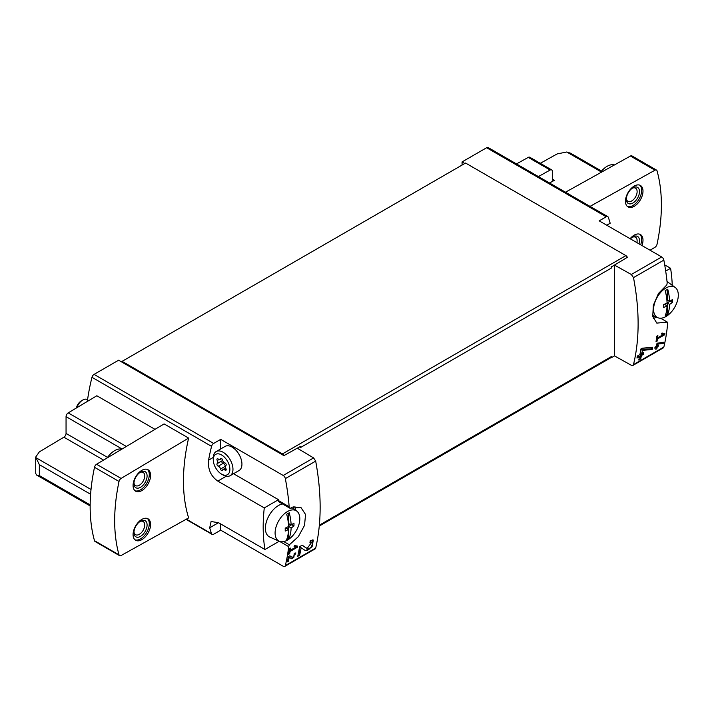 <?xml version="1.0" encoding="UTF-8"?>
<svg xmlns="http://www.w3.org/2000/svg" width="714" height="714" viewBox="0 0 714 714"><rect width="100%" height="100%" fill="white"/><g stroke="black" fill="none" stroke-linecap="round" stroke-linejoin="round"><path stroke-width="1.07" d="M296.078 546.978L290.223 550.36A223.027 128.77 -120 0 0 290.536 548.111L289.482 548.718A223.027 128.77 60 0 1 288.652 554.305L289.706 553.698A223.027 128.77 -120 0 0 290.054 551.476L297.417 547.227A223.027 128.77 -120 0 0 297.586 546.103L294.686 545.55L294.088 546.594L296.078 546.978L294.418 546.014M289.813 508.163L289.17 506.761A223.027 128.77 -120 0 0 285.341 478.621A3.097 1.785 -120 0 0 283.217 475.47L220.688 439.369L213.647 443.439A3.097 1.785 120 0 0 211.567 446.357A167.272 96.577 120 0 0 208.568 460.146C207.747 469.25 210.835 476.238 217.832 481.102L264.269 507.913A167.272 96.577 120 0 0 264.948 549.503L218.511 522.693L211.094 521.532L209.702 527.789A167.272 96.577 120 0 0 211.567 533.715A3.097 1.785 120 0 0 212.094 534.384A3.097 1.785 120 0 0 213.647 534.233L220.688 530.163L283.217 566.264A3.097 1.785 -120 0 0 284.77 566.416A3.097 1.785 -120 0 0 285.341 565.568A223.027 128.77 -120 0 0 288.688 546.629L289.366 544.809L298.363 536.625L304.539 525.361L305.547 514.491L300.951 507.52L289.813 508.163L280.343 502.692L280.611 502.112L280.343 502.692M319.372 525.165L611.452 356.536L611.452 357.678L614.513 355.902L631.337 365.282L632.907 365.425L633.496 364.568C639.655 339.016 639.655 310.028 633.496 277.621L631.337 274.488L614.513 265.108L611.452 266.875L611.452 268.018L300.416 447.589L300.416 446.446L297.354 448.222L313.598 457.933L315.686 461.101C321.63 493.642 321.63 522.621 315.686 548.057L315.115 548.896M311.723 542.274L307.118 548.486L302.201 545.184L299.568 546.71A223.027 128.77 60 0 1 297.729 556.349L299.648 555.242A223.027 128.77 -120 0 0 301.129 547.754L305.476 550.673L312.054 546.835L313.321 540.07L310.287 540.525A223.027 128.77 60 0 1 309.947 542.542L311.723 542.274L310.153 541.355M295.034 554.171L292.49 557.563L289.848 555.778L288.402 556.617A223.027 128.77 60 0 1 287.34 561.873L288.394 561.266A223.027 128.77 -120 0 0 289.232 557.17L291.58 558.75L295.917 552.966L294.275 553.225A223.027 128.77 60 0 1 294.07 554.323L295.034 554.171L294.186 553.68M663.199 343.452A223.027 128.77 -120 0 0 663.449 342.256L657.014 343.264A223.027 128.77 60 0 1 656.443 346.299L655.041 347.102A223.027 128.77 60 0 1 654.818 348.191L656.22 347.379A223.027 128.77 60 0 1 655.809 349.289L656.862 348.682A223.027 128.77 -120 0 0 657.273 346.772L658.317 346.165A223.027 128.77 -120 0 0 658.54 345.085L657.487 345.692A223.027 128.77 -120 0 0 657.817 344.014L663.199 343.452L662.351 342.372M632.907 365.425L663.261 347.897A3.097 1.785 -120 0 0 663.841 347.049A223.027 128.77 -120 0 0 667.661 323.326L667.287 322.076L656.826 323.112L652.739 316.436L653.337 305.324L658.469 293.463L666.84 284.913L667.179 282.896A223.027 128.77 -120 0 0 663.841 260.101A3.097 1.785 -120 0 0 661.708 256.951L599.18 220.849L606.231 216.779A3.097 1.785 -60 0 1 607.775 216.628A3.097 1.785 -60 0 1 608.301 217.306A167.272 96.577 -60 0 1 610.175 223.232L606.739 225.213M663.431 334.464L657.567 337.847A223.027 128.77 -120 0 0 657.88 335.589L656.826 336.196A223.027 128.77 60 0 1 656.005 341.792L657.058 341.185A223.027 128.77 -120 0 0 657.407 338.963L664.77 334.714A223.027 128.77 -120 0 0 664.93 333.59L662.021 333.036L661.432 334.081L663.431 334.464L661.762 333.5M652.266 349.405A223.027 128.77 -120 0 0 652.703 347.218L642.252 348.209L640.869 349.012A223.027 128.77 60 0 1 639.914 354.59L637.352 356.063A223.027 128.77 60 0 1 636.959 358.053L639.521 356.581A223.027 128.77 60 0 1 638.762 360.052L640.681 358.946A223.027 128.77 -120 0 0 641.44 355.474L643.359 354.358A223.027 128.77 -120 0 0 643.751 352.377L641.832 353.484A223.027 128.77 -120 0 0 642.386 350.404L652.266 349.405L651.329 348.869L651.329 347.352M155.009 429.346L96.845 395.761L68.205 412.87A3.097 1.785 120 0 0 66.054 416.646L66.054 433.425A3.097 1.785 120 0 1 63.903 437.191L39.332 451.873L35.7 457.058L35.727 473.507L36.7 475.122L39.332 475.542L39.332 464.653L35.7 457.058M188.621 438.084L164.086 423.92L96.569 464.261A3.097 1.785 120 0 0 94.498 467.304A167.272 96.577 120 0 0 94.498 540.703A3.097 1.785 120 0 0 95.06 541.489L119.586 555.653A3.097 1.785 120 0 0 121.103 555.519L188.621 517.9A167.272 96.577 120 0 1 188.621 438.084L121.103 478.425A3.097 1.785 120 0 0 119.024 481.468A167.272 96.577 120 0 0 119.024 554.867A3.097 1.785 120 0 0 119.586 555.653M122.121 362.23L283.904 455.63A2.481 1.428 -120 0 0 282.458 453.908L122.121 361.346L122.121 362.23L118.622 360.204L94.052 374.386A3.097 1.785 120 0 0 91.972 377.304A167.272 96.577 120 0 0 87.34 401.438M264.269 507.913L278.514 499.693L233.532 473.721M278.514 540.926L278.514 541.676L264.948 549.503M672.24 285.297A167.272 96.577 120 0 0 670.571 268.277L664.707 264.885M670.571 268.277L665.698 271.097M300.416 446.446L283.904 455.63M464.805 163.497L462.065 161.917L462.065 165.077M611.452 266.875L627.356 257.343A2.481 1.428 -120 0 0 625.91 255.621L465.573 163.051L122.121 361.346M607.775 216.628L488.189 147.584A3.097 1.785 120 0 0 486.636 147.736L462.065 161.917M611.452 357.678L611.148 357.5A2.481 1.428 60 0 0 611.452 356.536M549.548 183.007L554.466 180.276A3.097 1.785 120 0 1 552.948 180.401A3.097 1.785 120 0 1 552.306 178.991L552.306 171.315A3.097 1.785 120 0 0 551.672 169.896L529.761 157.25A3.097 1.785 120 0 0 528.253 157.383L516.499 163.925M600.965 171.744L566.746 151.993L557.125 153.938L540.284 163.319M611.148 266.706A2.481 1.428 60 0 1 611.452 268.018M614.513 265.108L614.513 355.902M650.07 250.221L654.97 247.294A3.097 1.785 120 0 0 657.041 244.25A167.272 96.577 120 0 0 657.041 170.851A3.097 1.785 120 0 0 656.478 170.066A3.097 1.785 120 0 0 654.97 170.2L590.032 206.382M656.478 170.066L631.944 155.902A3.097 1.785 120 0 0 630.435 156.036L565.497 192.218M634.228 206.301A12.388 7.158 -60 0 1 628.034 206.917A12.388 7.158 -60 0 1 628.034 192.61A12.388 7.158 -60 0 1 640.422 185.462A12.388 7.158 -60 0 1 642.323 195.386A12.388 7.158 -60 0 1 634.228 206.301M630.114 238.699A12.388 7.158 -60 0 1 640.422 234.522A12.388 7.158 -60 0 1 641.966 245.545M141.836 490.58A12.388 7.158 -60 0 1 135.642 491.196A12.388 7.158 -60 0 1 135.642 476.89A12.388 7.158 -60 0 1 148.03 469.741A12.388 7.158 -60 0 1 149.931 479.665A12.388 7.158 -60 0 1 141.836 490.58M141.836 539.65A12.388 7.158 -60 0 1 135.642 540.266A12.388 7.158 -60 0 1 135.642 525.959A12.388 7.158 -60 0 1 148.03 518.801A12.388 7.158 -60 0 1 149.931 528.735A12.388 7.158 -60 0 1 141.836 539.65M566.746 151.993L570.781 153.269M551.672 169.896A3.097 1.785 120 0 0 550.155 170.021L538.41 176.572M600.019 172.984A17.35 10.014 -60 0 1 614.459 164.934M639.735 234.201A12.388 7.158 -60 0 1 640.645 244.786M630.444 238.895A9.291 5.364 -60 0 1 632.916 236.905A9.291 5.364 -60 0 1 639.003 243.84M632.292 237.298A7.613 4.4 -60 0 1 635.54 237.218A7.613 4.4 -60 0 1 636.888 242.617M639.735 185.14A12.388 7.158 -60 0 1 640.824 195.225A12.388 7.158 -60 0 1 632.916 205.543A12.388 7.158 -60 0 1 627.41 206.48M632.916 203.017A9.291 5.364 -60 0 1 626.348 199.224A9.291 5.364 -60 0 1 632.916 187.844A9.291 5.364 -60 0 1 639.485 191.638A9.291 5.364 -60 0 1 632.916 203.017M632.292 188.237A7.613 4.4 -60 0 1 635.54 188.148A7.613 4.4 -60 0 1 636.709 194.253A7.613 4.4 -60 0 1 631.729 200.964A7.613 4.4 -60 0 1 627.918 201.339A7.613 4.4 -60 0 1 626.374 198.492M107.162 457.933A17.35 10.014 -60 0 1 121.853 449.16M147.343 518.489A12.388 7.158 -60 0 1 148.432 528.574A12.388 7.158 -60 0 1 140.524 538.891A12.388 7.158 -60 0 1 135.017 539.829M140.524 536.366A9.291 5.364 -60 0 1 133.955 532.573A9.291 5.364 -60 0 1 140.524 521.184A9.291 5.364 -60 0 1 147.093 524.977A9.291 5.364 -60 0 1 140.524 536.366M139.899 521.577A7.613 4.4 -60 0 1 143.148 521.497A7.613 4.4 -60 0 1 144.317 527.601A7.613 4.4 -60 0 1 139.337 534.313A7.613 4.4 -60 0 1 135.526 534.688A7.613 4.4 -60 0 1 133.982 531.832M147.343 469.419A12.388 7.158 -60 0 1 148.432 479.505A12.388 7.158 -60 0 1 140.524 489.822A12.388 7.158 -60 0 1 135.017 490.759M140.524 487.296A9.291 5.364 -60 0 1 133.955 483.503A9.291 5.364 -60 0 1 140.524 472.124A9.291 5.364 -60 0 1 147.093 475.917A9.291 5.364 -60 0 1 140.524 487.296M139.899 472.516A7.613 4.4 -60 0 1 143.148 472.427A7.613 4.4 -60 0 1 144.317 478.532A7.613 4.4 -60 0 1 139.337 485.243A7.613 4.4 -60 0 1 135.526 485.618A7.613 4.4 -60 0 1 133.982 482.771M220.688 439.369L220.688 448.945M289.17 506.761L278.514 500.603L278.514 499.693M213.263 459.736L213.263 457.951A13.941 8.05 60 0 1 216.146 451.569L225.106 446.393A13.941 8.05 60 0 1 232.077 447.08A13.941 8.05 60 0 1 241.189 459.37A13.941 8.05 60 0 1 239.047 470.535L230.087 475.711A13.941 8.05 60 0 1 223.116 475.024L221.563 474.123A11.745 6.783 60 0 1 213.263 459.736A11.745 6.783 60 0 1 221.563 454.943A11.745 6.783 60 0 1 229.872 469.33A11.745 6.783 60 0 1 221.563 474.123M220.688 523.951L220.688 530.163M220.555 469.027A2.57 1.482 -120 0 0 218.27 466.18A1.473 0.848 -120 0 1 217.083 464.957A1.473 0.848 -120 0 1 217.234 463.582A1.473 0.848 -120 0 1 217.261 463.573A2.57 1.482 -120 0 0 217.297 463.547A2.57 1.482 -120 0 0 217.261 460.521A1.473 0.848 -120 0 1 217.234 458.79A1.473 0.848 -120 0 1 218.27 459.084A2.57 1.482 -120 0 0 220.073 459.602A2.57 1.482 -120 0 0 220.555 458.879A1.473 0.848 60 0 1 220.831 458.468A1.473 0.848 60 0 1 221.849 458.745A1.473 0.848 60 0 1 222.581 460.048A2.57 1.482 -120 0 0 224.865 462.895A1.473 0.848 -120 0 1 226.052 464.109A1.473 0.848 -120 0 1 225.901 465.483A1.473 0.848 -120 0 0 225.901 465.483A2.57 1.482 -120 0 0 225.838 465.519A2.57 1.482 -120 0 0 225.874 468.545A1.473 0.848 -120 0 1 225.901 470.276A1.473 0.848 -120 0 1 224.865 469.982A2.57 1.482 -120 0 0 223.063 469.464A2.57 1.482 -120 0 0 222.581 470.187A1.473 0.848 -120 0 1 222.304 470.597A1.473 0.848 -120 0 1 221.286 470.321A1.473 0.848 -120 0 1 220.555 469.027L225.347 466.251M216.146 451.569A13.941 8.05 60 0 1 223.116 452.257A13.941 8.05 60 0 1 232.22 464.537A13.941 8.05 60 0 1 230.087 475.711M225.365 466.188A2.57 1.482 -120 0 0 223.089 463.395L218.27 466.18M222.018 460.825A1.473 0.848 -120 0 0 221.911 462.208A1.473 0.848 -120 0 0 223.089 463.395M217.333 463.529L222.072 460.789A2.57 1.482 -120 0 0 222.116 460.771A2.57 1.482 -120 0 0 222.589 460.093M293.775 508.895A21.688 12.522 120 0 0 293.24 506.788M289.366 544.809L283.779 541.587M293.597 508.761A21.688 12.522 120 0 0 293.106 506.824M278.514 500.603A3.097 1.785 120 0 0 279.156 502.022L279.897 502.451M652.801 316.704A21.688 12.522 120 0 0 654.435 316.213M667.287 322.076L660.602 318.221M652.766 316.561A21.688 12.522 120 0 0 654.229 316.115M664.77 334.714L662.351 333.099M657.567 337.847L656.675 337.329M657.058 341.185L656.184 340.685M657.407 338.963L656.523 338.454M661.905 333.581L662.351 333.322M656.22 347.379L655.39 346.906M656.862 348.682L656.398 346.317M655.943 348.673L656.398 348.414M657.273 346.772L656.443 346.299M658.317 346.165L657.451 345.665L656.452 346.236M657.487 345.692L656.657 345.201M657.817 344.014L656.969 343.523M657.201 343.166L662.351 342.961M639.521 356.581L638.539 356.009L637.218 356.777M640.681 358.946L640.458 354.903L642.377 353.796L642.377 353.162M638.834 359.758L640.458 358.821M641.44 355.474L640.458 354.903M643.359 354.358L642.377 353.796M641.832 353.484L640.458 352.689L640.458 351.547M642.386 350.404L640.797 349.485M640.824 349.28L651.329 348.869M301.129 547.754L299.55 546.835M305.101 550.423A6.56 3.784 120 0 0 310.92 547.165A6.56 3.784 120 0 0 312.241 539.855M307.074 548.459L306.083 547.888A3.847 2.222 120 0 0 306.145 547.924A3.847 2.222 120 0 0 306.208 547.959M306.083 547.888L302.067 545.264M299.648 555.242L299.273 548.53M297.845 555.849L299.273 555.028M297.417 547.227L295.078 545.63M290.223 550.36L289.331 549.842M289.706 553.698L288.831 553.198M290.054 551.476L289.17 550.967M294.623 546.13L295.078 545.871M289.232 557.17L288.385 556.688M291.169 558.482A3.597 2.071 120 0 0 294.132 556.858M295.203 554.35A3.597 2.071 120 0 0 295.105 552.895M291.624 557.063A2.106 1.214 120 0 0 291.66 557.081A2.106 1.214 120 0 0 291.687 557.099L289.75 555.84M288.394 561.266L287.894 559.267M667.081 302.914A45.732 26.409 -120 0 0 665.189 290.652A43.072 24.865 0 0 0 667.733 289.179A45.732 26.409 60 0 1 669.616 301.451A45.732 26.409 0 0 0 672.454 299.496A45.348 26.186 60 0 1 672.454 302.433A45.732 26.409 180 0 1 669.616 304.387A45.732 26.409 60 0 1 667.733 314.472A43.072 24.865 180 0 1 665.189 315.936A45.732 26.409 -120 0 0 667.081 305.851A45.732 26.409 180 0 1 663.699 307.484A45.348 26.186 -120 0 0 663.699 304.557A45.732 26.409 0 0 0 667.081 302.914M653.587 309.394A17.484 10.094 -60 0 1 664.52 288.911A17.484 10.094 -60 0 1 675.212 287.465A17.484 10.094 -60 0 1 674.685 307.306A17.484 10.094 -60 0 1 657.764 317.685A17.484 10.094 -60 0 1 653.587 309.394M669.616 301.451L667.215 300.058L667.215 289.5M670.33 300.996L667.215 302.995L667.215 314.178L665.466 315.186M672.454 302.433L670.33 301.201M669.616 304.387L667.215 302.995M667.733 314.472L667.215 314.178M667.081 305.851L664.672 304.459L663.708 305.021M288.581 526.495A45.732 26.409 -120 0 0 286.698 514.232A43.072 24.865 0 0 0 289.241 512.759A45.732 26.409 60 0 1 291.125 525.031A45.732 26.409 0 0 0 293.963 523.076A45.348 26.186 60 0 1 293.963 526.013A45.732 26.409 180 0 1 291.125 527.958A45.732 26.409 60 0 1 289.241 538.053A43.072 24.865 180 0 1 286.698 539.516A45.732 26.409 -120 0 0 288.581 529.431A45.732 26.409 180 0 1 285.198 531.064A45.348 26.186 -120 0 0 285.198 528.137A45.732 26.409 0 0 0 288.581 526.495M275.095 532.974A17.484 10.094 -60 0 1 286.028 512.482A17.484 10.094 -60 0 1 296.721 511.046A17.484 10.094 -60 0 1 296.194 530.886A17.484 10.094 -60 0 1 279.272 541.266A17.484 10.094 -60 0 1 275.095 532.974M279.272 541.266L269.812 537.08A18.582 10.728 -60 0 1 265.376 528.271A18.582 10.728 -60 0 1 282.476 503.923M76.826 407.721A9.291 5.364 -60 0 1 82.726 400.054A9.291 5.364 -60 0 1 87.376 399.599L87.572 399.715M76.389 407.98A7.39 4.266 -60 0 1 81.387 400.831L82.726 400.054M291.125 525.031L288.724 523.639L288.724 513.08M291.83 524.576L288.724 526.575L288.724 537.758L286.974 538.767M293.963 526.013L291.83 524.781M291.125 527.958L288.724 526.575M289.241 538.053L288.724 537.758M288.581 529.431L286.18 528.039L285.216 528.601M285.341 565.568L315.686 548.057M285.341 478.621L315.686 461.101M633.496 277.621L663.841 260.101M633.496 364.568L663.841 347.049M211.567 446.357L91.972 377.304M211.567 533.715L186.363 519.158M217.832 481.102L226.258 476.238M213.647 443.439L94.052 374.386M283.217 475.47L313.598 457.933M631.337 274.488L661.708 256.951M606.231 216.779L486.636 147.736M90.151 504.887L39.332 475.542M90.607 494.258L39.332 464.653M282.458 453.908L625.91 255.621M630.435 156.036L654.97 170.2M96.569 464.261L121.103 478.425M94.498 467.304L119.024 481.468M94.498 540.703L119.024 554.867M554.466 180.276L552.315 179.035M126.369 446.455L68.205 412.87M122.103 449.008L66.054 416.646M107.546 457.379L66.054 433.425M103.557 460.084L63.903 437.191M91.017 489.483L35.727 457.558M550.155 170.021L528.253 157.383M208.568 460.146L213.272 457.433M209.702 527.789L218.52 522.693M288.688 546.629L279.665 541.426M218.939 459.548L217.261 460.521M221.331 458.433L220.555 458.879M226.16 469.241L224.865 469.982M294.864 506.467A22.616 13.057 -60 0 1 295.73 510.323M656.648 317.186A22.616 13.057 -60 0 1 653.239 318.301M212.094 534.384L186.033 519.337M284.77 566.416L315.124 548.896M319.292 526.057L611.193 357.527M601.527 171.065L570.763 153.305M90.142 505.931L37.074 475.292M222.116 460.771L217.297 463.547M221.724 458.647L220.073 459.602M225.597 468L223.063 469.464M307.118 548.486L306.145 547.924M675.212 287.465L667.028 281.494M657.764 317.685L652.569 315.383M296.721 511.046L291.615 507.324"/></g></svg>
